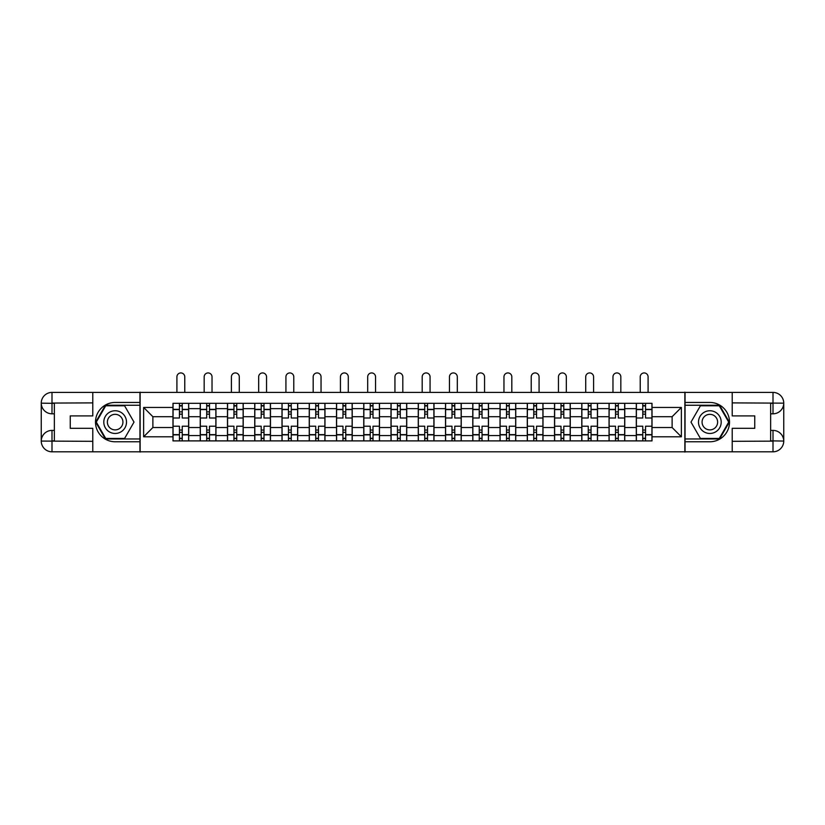 <?xml version="1.0" encoding="UTF-8"?>
<svg xmlns="http://www.w3.org/2000/svg" width="825" height="825" viewBox="0 0 825 825"><rect width="100%" height="100%" fill="white"/><g stroke="black" fill="none" stroke-linecap="round" stroke-linejoin="round"><path stroke-width="1.24" d="M88.069 451.811L736.931 451.811M736.931 392.411L88.069 392.411M200.227 440.89L200.227 408.653L188.698 408.653L188.698 440.89M188.698 408.653L188.698 403.332M200.227 408.653L200.227 403.332M215.954 403.332L215.954 440.89M227.483 440.89L227.483 403.332M243.21 403.332L243.21 440.89M254.739 440.89L254.739 403.332M270.466 403.332L270.466 440.89M281.995 440.89L281.995 403.332M297.722 403.332L297.722 440.89M309.251 440.89L309.251 403.332M324.968 403.332L324.968 440.89M336.507 440.89L336.507 403.332M352.223 403.332L352.223 440.89M363.753 440.89L363.753 403.332M379.479 403.332L379.479 440.89M391.009 440.89L391.009 403.332M406.735 403.332L406.735 440.89M418.265 440.89L418.265 403.332M433.991 403.332L433.991 440.89M445.521 440.89L445.521 403.332M461.247 403.332L461.247 440.89M472.777 440.89L472.777 403.332M488.493 403.332L488.493 440.89M500.032 440.89L500.032 403.332M515.749 403.332L515.749 440.89M527.278 440.89L527.278 403.332M543.005 403.332L543.005 440.89M554.534 440.89L554.534 403.332M570.261 403.332L570.261 440.89M581.79 440.89L581.79 403.332M597.517 403.332L597.517 440.89M609.046 440.89L609.046 403.332M624.773 403.332L624.773 440.89M636.302 440.89L636.302 403.332M636.302 427.525L624.773 427.525M609.046 427.525L597.517 427.525M581.79 427.525L570.261 427.525M554.534 427.525L543.005 427.525M527.278 427.525L515.749 427.525M500.032 427.525L488.493 427.525M472.777 427.525L461.247 427.525M445.521 427.525L433.991 427.525M418.265 427.525L406.735 427.525M391.009 427.525L379.479 427.525M363.753 427.525L352.223 427.525M336.507 427.525L324.968 427.525M309.251 427.525L297.722 427.525M281.995 427.525L270.466 427.525M254.739 427.525L243.21 427.525M227.483 427.525L215.954 427.525M200.227 427.525L188.698 427.525M636.302 416.697L624.773 416.697M609.046 416.697L597.517 416.697M581.79 416.697L570.261 416.697M554.534 416.697L543.005 416.697M527.278 416.697L515.749 416.697M500.032 416.697L488.493 416.697M472.777 416.697L461.247 416.697M445.521 416.697L433.991 416.697M418.265 416.697L406.735 416.697M391.009 416.697L379.479 416.697M363.753 416.697L352.223 416.697M336.507 416.697L324.968 416.697M309.251 416.697L297.722 416.697M281.995 416.697L270.466 416.697M254.739 416.697L243.21 416.697M227.483 416.697L215.954 416.697M200.227 416.697L188.698 416.697M152.883 427.525L172.982 427.525L172.982 416.697L152.883 416.697L152.883 427.525L143.632 436.786L143.632 407.437L172.982 407.437L172.982 416.697M652.018 416.697L652.018 427.525L672.117 427.525L672.117 416.697L652.018 416.697L652.018 403.332L172.982 403.332L172.982 407.437M652.018 407.437L681.368 407.437L681.368 436.786L652.018 436.786L652.018 427.525M172.982 427.525L172.982 440.89L652.018 440.89L652.018 436.786M172.982 436.786L143.632 436.786M684.863 452.069L684.863 392.143M140.137 452.069L140.137 392.143M182.243 438.271L179.438 438.271M179.438 405.952L182.243 405.952M209.488 438.271L206.693 438.271M206.693 405.952L209.488 405.952M236.744 438.271L233.949 438.271M233.949 405.952L236.744 405.952M264 438.271L261.205 438.271M261.205 405.952L264 405.952M291.256 438.271L288.461 438.271M288.461 405.952L291.256 405.952M318.512 438.271L315.717 438.271M315.717 405.952L318.512 405.952M345.757 438.271L342.963 438.271M342.963 405.952L345.757 405.952M373.013 438.271L370.219 438.271M370.219 405.952L373.013 405.952M400.269 438.271L397.475 438.271M397.475 405.952L400.269 405.952M427.525 438.271L424.731 438.271M424.731 405.952L427.525 405.952M454.781 438.271L451.987 438.271M451.987 405.952L454.781 405.952M482.037 438.271L479.243 438.271M479.243 405.952L482.037 405.952M509.283 438.271L506.488 438.271M506.488 405.952L509.283 405.952M536.539 438.271L533.744 438.271M533.744 405.952L536.539 405.952M563.795 438.271L561 438.271M561 405.952L563.795 405.952M591.051 438.271L588.256 438.271M588.256 405.952L591.051 405.952M618.307 438.271L615.512 438.271M615.512 405.952L618.307 405.952M645.562 438.271L642.757 438.271M642.757 405.952L645.562 405.952M143.632 407.437L152.883 416.697M672.117 427.525L681.368 436.786M672.117 416.697L681.368 407.437M188.616 440.89L188.616 418.007L182.243 418.007L182.243 403.332M179.438 403.332L179.438 418.007L173.064 418.007L173.064 403.332M184.769 392.143L184.769 376.86A3.929 3.929 0 0 0 180.84 372.931A3.929 3.929 0 0 0 176.911 376.86L176.911 392.143M188.616 418.007L188.616 403.332M173.064 440.89L173.064 426.216L179.438 426.216L179.438 440.89M182.243 440.89L182.243 426.216L188.616 426.216M179.438 414.16L182.243 414.16M173.064 426.216L173.064 418.007M182.243 430.062L179.438 430.062M182.243 438.622L179.438 438.622M179.438 432.331L182.243 432.331M182.243 411.892L179.438 411.892M179.438 405.601L182.243 405.601M54.357 413.81L51.996 413.81A10.746 10.746 0 0 1 41.25 403.157A10.746 10.746 0 0 1 51.996 392.411L139.961 392.411L139.961 402.456L115.149 402.456A19.656 19.656 0 0 0 95.494 422.111A19.656 19.656 0 0 0 115.149 441.767L139.961 441.767L139.961 451.811L51.996 451.811A10.746 10.746 0 0 1 41.25 441.066A10.746 10.746 0 0 1 51.996 430.403L54.357 430.403M139.961 441.767L139.961 402.456M92.792 392.411L92.792 415.903L70.249 415.903L70.249 428.309L92.792 428.309L92.792 451.811M51.996 413.81A10.746 10.746 0 0 1 41.25 403.157L51.996 403.332L51.996 413.81A10.746 10.746 0 0 1 41.25 403.157L41.25 441.066L92.792 441.323M51.996 441.323L51.996 451.811A10.746 10.746 0 0 1 41.25 441.066A10.746 10.746 0 0 1 51.996 430.403L51.996 440.89L54.357 440.89L54.357 403.332L51.996 403.332M139.961 405.25L105.414 405.25L95.679 422.111L105.414 438.972L139.961 438.972M770.643 430.403L773.004 430.403A10.746 10.746 0 0 1 783.75 441.066A10.746 10.746 0 0 1 773.004 451.811L685.039 451.811L685.039 441.767L709.851 441.767A19.656 19.656 0 0 0 729.506 422.111A19.656 19.656 0 0 0 709.851 402.456L685.039 402.456L685.039 392.411L773.004 392.411A10.746 10.746 0 0 1 783.75 403.157A10.746 10.746 0 0 1 773.004 413.81L770.643 413.81M685.039 402.456L685.039 441.767M732.208 451.811L732.208 428.309L754.751 428.309L754.751 415.903L732.208 415.903L732.208 392.411M773.004 430.403A10.746 10.746 0 0 1 783.75 441.066L773.004 440.89L773.004 430.403A10.746 10.746 0 0 1 783.75 441.066L783.75 403.157L732.208 402.889M773.004 402.889L773.004 392.411A10.746 10.746 0 0 1 783.75 403.157A10.746 10.746 0 0 1 773.004 413.81L773.004 403.332L770.643 403.332L770.643 440.89L773.004 440.89M685.039 438.972L719.586 438.972L729.321 422.111L719.586 405.25L685.039 405.25M103.795 422.111A11.354 11.354 0 0 0 115.149 433.465A11.354 11.354 0 0 0 126.503 422.111A11.354 11.354 0 0 0 115.149 410.757A11.354 11.354 0 0 0 103.795 422.111M107.374 422.111A7.776 7.776 0 0 0 115.149 429.887A7.776 7.776 0 0 0 122.925 422.111A7.776 7.776 0 0 0 115.149 414.336A7.776 7.776 0 0 0 107.374 422.111M124.585 405.776L134.011 422.111L124.585 438.446L105.724 438.446L96.288 422.111L105.724 405.776L124.585 405.776M698.497 422.111A11.354 11.354 0 0 0 709.851 433.465A11.354 11.354 0 0 0 721.205 422.111A11.354 11.354 0 0 0 709.851 410.757A11.354 11.354 0 0 0 698.497 422.111M702.075 422.111A7.776 7.776 0 0 0 709.851 429.887A7.776 7.776 0 0 0 717.626 422.111A7.776 7.776 0 0 0 709.851 414.336A7.776 7.776 0 0 0 702.075 422.111M719.276 405.776L728.712 422.111L719.276 438.446L700.415 438.446L690.989 422.111L700.415 405.776L719.276 405.776M215.872 440.89L215.872 418.007L209.488 418.007L209.488 403.332M206.693 403.332L206.693 418.007L200.32 418.007L200.32 403.332M212.025 392.143L212.025 376.86A3.929 3.929 0 0 0 208.096 372.931A3.929 3.929 0 0 0 204.167 376.86L204.167 392.143M215.872 418.007L215.872 403.332M200.32 440.89L200.32 426.216L206.693 426.216L206.693 440.89M209.488 440.89L209.488 426.216L215.872 426.216M206.693 414.16L209.488 414.16M200.32 426.216L200.32 418.007M209.488 430.062L206.693 430.062M209.488 438.622L206.693 438.622M206.693 432.331L209.488 432.331M209.488 411.892L206.693 411.892M206.693 405.601L209.488 405.601M243.127 440.89L243.127 418.007L236.744 418.007L236.744 403.332M233.949 403.332L233.949 418.007L227.576 418.007L227.576 403.332M239.281 392.143L239.281 376.86A3.929 3.929 0 0 0 235.352 372.931A3.929 3.929 0 0 0 231.412 376.86L231.412 392.143M243.127 418.007L243.127 403.332M227.576 440.89L227.576 426.216L233.949 426.216L233.949 440.89M236.744 440.89L236.744 426.216L243.127 426.216M233.949 414.16L236.744 414.16M227.576 426.216L227.576 418.007M236.744 430.062L233.949 430.062M236.744 438.622L233.949 438.622M233.949 432.331L236.744 432.331M236.744 411.892L233.949 411.892M233.949 405.601L236.744 405.601M270.373 440.89L270.373 418.007L264 418.007L264 403.332M261.205 403.332L261.205 418.007L254.832 418.007L254.832 403.332M266.537 392.143L266.537 376.86A3.929 3.929 0 0 0 262.597 372.931A3.929 3.929 0 0 0 258.668 376.86L258.668 392.143M270.373 418.007L270.373 403.332M254.832 440.89L254.832 426.216L261.205 426.216L261.205 440.89M264 440.89L264 426.216L270.373 426.216M261.205 414.16L264 414.16M254.832 426.216L254.832 418.007M264 430.062L261.205 430.062M264 438.622L261.205 438.622M261.205 432.331L264 432.331M264 411.892L261.205 411.892M261.205 405.601L264 405.601M297.629 440.89L297.629 418.007L291.256 418.007L291.256 403.332M288.461 403.332L288.461 418.007L282.078 418.007L282.078 403.332M293.782 392.143L293.782 376.86A3.929 3.929 0 0 0 289.853 372.931A3.929 3.929 0 0 0 285.924 376.86L285.924 392.143M297.629 418.007L297.629 403.332M282.078 440.89L282.078 426.216L288.461 426.216L288.461 440.89M291.256 440.89L291.256 426.216L297.629 426.216M288.461 414.16L291.256 414.16M282.078 426.216L282.078 418.007M291.256 430.062L288.461 430.062M291.256 438.622L288.461 438.622M288.461 432.331L291.256 432.331M291.256 411.892L288.461 411.892M288.461 405.601L291.256 405.601M324.885 440.89L324.885 418.007L318.512 418.007L318.512 403.332M315.717 403.332L315.717 418.007L309.334 418.007L309.334 403.332M321.038 392.143L321.038 376.86A3.929 3.929 0 0 0 317.109 372.931A3.929 3.929 0 0 0 313.18 376.86L313.18 392.143M324.885 418.007L324.885 403.332M309.334 440.89L309.334 426.216L315.717 426.216L315.717 440.89M318.512 440.89L318.512 426.216L324.885 426.216M315.717 414.16L318.512 414.16M309.334 426.216L309.334 418.007M318.512 430.062L315.717 430.062M318.512 438.622L315.717 438.622M315.717 432.331L318.512 432.331M318.512 411.892L315.717 411.892M315.717 405.601L318.512 405.601M352.141 440.89L352.141 418.007L345.757 418.007L345.757 403.332M342.963 403.332L342.963 418.007L336.59 418.007L336.59 403.332M348.294 392.143L348.294 376.86A3.929 3.929 0 0 0 344.365 372.931A3.929 3.929 0 0 0 340.436 376.86L340.436 392.143M352.141 418.007L352.141 403.332M336.59 440.89L336.59 426.216L342.963 426.216L342.963 440.89M345.757 440.89L345.757 426.216L352.141 426.216M342.963 414.16L345.757 414.16M336.59 426.216L336.59 418.007M345.757 430.062L342.963 430.062M345.757 438.622L342.963 438.622M342.963 432.331L345.757 432.331M345.757 411.892L342.963 411.892M342.963 405.601L345.757 405.601M379.397 440.89L379.397 418.007L373.013 418.007L373.013 403.332M370.219 403.332L370.219 418.007L363.846 418.007L363.846 403.332M375.55 392.143L375.55 376.86A3.929 3.929 0 0 0 371.621 372.931A3.929 3.929 0 0 0 367.692 376.86L367.692 392.143M379.397 418.007L379.397 403.332M363.846 440.89L363.846 426.216L370.219 426.216L370.219 440.89M373.013 440.89L373.013 426.216L379.397 426.216M370.219 414.16L373.013 414.16M363.846 426.216L363.846 418.007M373.013 430.062L370.219 430.062M373.013 438.622L370.219 438.622M370.219 432.331L373.013 432.331M373.013 411.892L370.219 411.892M370.219 405.601L373.013 405.601M406.642 440.89L406.642 418.007L400.269 418.007L400.269 403.332M397.475 403.332L397.475 418.007L391.102 418.007L391.102 403.332M402.806 392.143L402.806 376.86A3.929 3.929 0 0 0 398.877 372.931A3.929 3.929 0 0 0 394.938 376.86L394.938 392.143M406.642 418.007L406.642 403.332M391.102 440.89L391.102 426.216L397.475 426.216L397.475 440.89M400.269 440.89L400.269 426.216L406.642 426.216M397.475 414.16L400.269 414.16M391.102 426.216L391.102 418.007M400.269 430.062L397.475 430.062M400.269 438.622L397.475 438.622M397.475 432.331L400.269 432.331M400.269 411.892L397.475 411.892M397.475 405.601L400.269 405.601M433.898 440.89L433.898 418.007L427.525 418.007L427.525 403.332M424.731 403.332L424.731 418.007L418.358 418.007L418.358 403.332M430.062 392.143L430.062 376.86A3.929 3.929 0 0 0 426.123 372.931A3.929 3.929 0 0 0 422.194 376.86L422.194 392.143M433.898 418.007L433.898 403.332M418.358 440.89L418.358 426.216L424.731 426.216L424.731 440.89M427.525 440.89L427.525 426.216L433.898 426.216M424.731 414.16L427.525 414.16M418.358 426.216L418.358 418.007M427.525 430.062L424.731 430.062M427.525 438.622L424.731 438.622M424.731 432.331L427.525 432.331M427.525 411.892L424.731 411.892M424.731 405.601L427.525 405.601M461.154 440.89L461.154 418.007L454.781 418.007L454.781 403.332M451.987 403.332L451.987 418.007L445.603 418.007L445.603 403.332M457.308 392.143L457.308 376.86A3.929 3.929 0 0 0 453.379 372.931A3.929 3.929 0 0 0 449.45 376.86L449.45 392.143M461.154 418.007L461.154 403.332M445.603 440.89L445.603 426.216L451.987 426.216L451.987 440.89M454.781 440.89L454.781 426.216L461.154 426.216M451.987 414.16L454.781 414.16M445.603 426.216L445.603 418.007M454.781 430.062L451.987 430.062M454.781 438.622L451.987 438.622M451.987 432.331L454.781 432.331M454.781 411.892L451.987 411.892M451.987 405.601L454.781 405.601M488.41 440.89L488.41 418.007L482.037 418.007L482.037 403.332M479.243 403.332L479.243 418.007L472.859 418.007L472.859 403.332M484.564 392.143L484.564 376.86A3.929 3.929 0 0 0 480.635 372.931A3.929 3.929 0 0 0 476.706 376.86L476.706 392.143M488.41 418.007L488.41 403.332M472.859 440.89L472.859 426.216L479.243 426.216L479.243 440.89M482.037 440.89L482.037 426.216L488.41 426.216M479.243 414.16L482.037 414.16M472.859 426.216L472.859 418.007M482.037 430.062L479.243 430.062M482.037 438.622L479.243 438.622M479.243 432.331L482.037 432.331M482.037 411.892L479.243 411.892M479.243 405.601L482.037 405.601M515.666 440.89L515.666 418.007L509.283 418.007L509.283 403.332M506.488 403.332L506.488 418.007L500.115 418.007L500.115 403.332M511.82 392.143L511.82 376.86A3.929 3.929 0 0 0 507.891 372.931A3.929 3.929 0 0 0 503.962 376.86L503.962 392.143M515.666 418.007L515.666 403.332M500.115 440.89L500.115 426.216L506.488 426.216L506.488 440.89M509.283 440.89L509.283 426.216L515.666 426.216M506.488 414.16L509.283 414.16M500.115 426.216L500.115 418.007M509.283 430.062L506.488 430.062M509.283 438.622L506.488 438.622M506.488 432.331L509.283 432.331M509.283 411.892L506.488 411.892M506.488 405.601L509.283 405.601M542.922 440.89L542.922 418.007L536.539 418.007L536.539 403.332M533.744 403.332L533.744 418.007L527.371 418.007L527.371 403.332M539.076 392.143L539.076 376.86A3.929 3.929 0 0 0 535.147 372.931A3.929 3.929 0 0 0 531.217 376.86L531.217 392.143M542.922 418.007L542.922 403.332M527.371 440.89L527.371 426.216L533.744 426.216L533.744 440.89M536.539 440.89L536.539 426.216L542.922 426.216M533.744 414.16L536.539 414.16M527.371 426.216L527.371 418.007M536.539 430.062L533.744 430.062M536.539 438.622L533.744 438.622M533.744 432.331L536.539 432.331M536.539 411.892L533.744 411.892M533.744 405.601L536.539 405.601M570.168 440.89L570.168 418.007L563.795 418.007L563.795 403.332M561 403.332L561 418.007L554.627 418.007L554.627 403.332M566.332 392.143L566.332 376.86A3.929 3.929 0 0 0 562.403 372.931A3.929 3.929 0 0 0 558.463 376.86L558.463 392.143M570.168 418.007L570.168 403.332M554.627 440.89L554.627 426.216L561 426.216L561 440.89M563.795 440.89L563.795 426.216L570.168 426.216M561 414.16L563.795 414.16M554.627 426.216L554.627 418.007M563.795 430.062L561 430.062M563.795 438.622L561 438.622M561 432.331L563.795 432.331M563.795 411.892L561 411.892M561 405.601L563.795 405.601M597.424 440.89L597.424 418.007L591.051 418.007L591.051 403.332M588.256 403.332L588.256 418.007L581.873 418.007L581.873 403.332M593.587 392.143L593.587 376.86A3.929 3.929 0 0 0 589.648 372.931A3.929 3.929 0 0 0 585.719 376.86L585.719 392.143M597.424 418.007L597.424 403.332M581.873 440.89L581.873 426.216L588.256 426.216L588.256 440.89M591.051 440.89L591.051 426.216L597.424 426.216M588.256 414.16L591.051 414.16M581.873 426.216L581.873 418.007M591.051 430.062L588.256 430.062M591.051 438.622L588.256 438.622M588.256 432.331L591.051 432.331M591.051 411.892L588.256 411.892M588.256 405.601L591.051 405.601M624.68 440.89L624.68 418.007L618.307 418.007L618.307 403.332M615.512 403.332L615.512 418.007L609.128 418.007L609.128 403.332M620.833 392.143L620.833 376.86A3.929 3.929 0 0 0 616.904 372.931A3.929 3.929 0 0 0 612.975 376.86L612.975 392.143M624.68 418.007L624.68 403.332M609.128 440.89L609.128 426.216L615.512 426.216L615.512 440.89M618.307 440.89L618.307 426.216L624.68 426.216M615.512 414.16L618.307 414.16M609.128 426.216L609.128 418.007M618.307 430.062L615.512 430.062M618.307 438.622L615.512 438.622M615.512 432.331L618.307 432.331M618.307 411.892L615.512 411.892M615.512 405.601L618.307 405.601M651.936 440.89L651.936 418.007L645.562 418.007L645.562 403.332M642.757 403.332L642.757 418.007L636.384 418.007L636.384 403.332M648.089 392.143L648.089 376.86A3.929 3.929 0 0 0 644.16 372.931A3.929 3.929 0 0 0 640.231 376.86L640.231 392.143M651.936 418.007L651.936 403.332M636.384 440.89L636.384 426.216L642.757 426.216L642.757 440.89M645.562 440.89L645.562 426.216L651.936 426.216M642.757 414.16L645.562 414.16M636.384 426.216L636.384 418.007M645.562 430.062L642.757 430.062M645.562 438.622L642.757 438.622M642.757 432.331L645.562 432.331M645.562 411.892L642.757 411.892M642.757 405.601L645.562 405.601M609.046 408.653L597.517 408.653M581.79 408.653L570.261 408.653M554.534 408.653L543.005 408.653M527.278 408.653L515.749 408.653M500.032 408.653L488.493 408.653M472.777 408.653L461.247 408.653M445.521 408.653L433.991 408.653M418.265 408.653L406.735 408.653M391.009 408.653L379.479 408.653M363.753 408.653L352.223 408.653M336.507 408.653L324.968 408.653M309.251 408.653L297.722 408.653M281.995 408.653L270.466 408.653M254.739 408.653L243.21 408.653M227.483 408.653L215.954 408.653M636.302 408.653L624.773 408.653M609.046 435.559L597.517 435.559M581.79 435.559L570.261 435.559M554.534 435.559L543.005 435.559M527.278 435.559L515.749 435.559M500.032 435.559L488.493 435.559M472.777 435.559L461.247 435.559M445.521 435.559L433.991 435.559M418.265 435.559L406.735 435.559M391.009 435.559L379.479 435.559M363.753 435.559L352.223 435.559M336.507 435.559L324.968 435.559M309.251 435.559L297.722 435.559M281.995 435.559L270.466 435.559M254.739 435.559L243.21 435.559M227.483 435.559L215.954 435.559M200.227 435.559L188.698 435.559M636.302 435.559L624.773 435.559M188.616 409.355L182.243 409.355M179.438 409.355L173.064 409.355M179.438 409.592L173.064 409.592M179.438 434.631L173.064 434.631M179.438 434.868L173.064 434.868M188.616 434.868L182.243 434.868M188.616 409.592L182.243 409.592M188.616 434.631L182.243 434.631M92.792 402.889L51.748 403.074M41.25 441.066A10.746 10.746 0 0 1 51.996 430.403M41.25 403.157A10.746 10.746 0 0 1 51.996 392.411L51.996 402.889M732.208 441.323L773.252 441.138M783.75 403.157A10.746 10.746 0 0 1 773.004 413.81M783.75 441.066A10.746 10.746 0 0 1 773.004 451.811L773.004 441.323M215.872 409.355L209.488 409.355M206.693 409.355L200.32 409.355M206.693 409.592L200.32 409.592M206.693 434.631L200.32 434.631M206.693 434.868L200.32 434.868M215.872 434.868L209.488 434.868M215.872 409.592L209.488 409.592M215.872 434.631L209.488 434.631M243.127 409.355L236.744 409.355M233.949 409.355L227.576 409.355M233.949 409.592L227.576 409.592M233.949 434.631L227.576 434.631M233.949 434.868L227.576 434.868M243.127 434.868L236.744 434.868M243.127 409.592L236.744 409.592M243.127 434.631L236.744 434.631M270.373 409.355L264 409.355M261.205 409.355L254.832 409.355M261.205 409.592L254.832 409.592M261.205 434.631L254.832 434.631M261.205 434.868L254.832 434.868M270.373 434.868L264 434.868M270.373 409.592L264 409.592M270.373 434.631L264 434.631M297.629 409.355L291.256 409.355M288.461 409.355L282.078 409.355M288.461 409.592L282.078 409.592M288.461 434.631L282.078 434.631M288.461 434.868L282.078 434.868M297.629 434.868L291.256 434.868M297.629 409.592L291.256 409.592M297.629 434.631L291.256 434.631M324.885 409.355L318.512 409.355M315.717 409.355L309.334 409.355M315.717 409.592L309.334 409.592M315.717 434.631L309.334 434.631M315.717 434.868L309.334 434.868M324.885 434.868L318.512 434.868M324.885 409.592L318.512 409.592M324.885 434.631L318.512 434.631M352.141 409.355L345.757 409.355M342.963 409.355L336.59 409.355M342.963 409.592L336.59 409.592M342.963 434.631L336.59 434.631M342.963 434.868L336.59 434.868M352.141 434.868L345.757 434.868M352.141 409.592L345.757 409.592M352.141 434.631L345.757 434.631M379.397 409.355L373.013 409.355M370.219 409.355L363.846 409.355M370.219 409.592L363.846 409.592M370.219 434.631L363.846 434.631M370.219 434.868L363.846 434.868M379.397 434.868L373.013 434.868M379.397 409.592L373.013 409.592M379.397 434.631L373.013 434.631M406.642 409.355L400.269 409.355M397.475 409.355L391.102 409.355M397.475 409.592L391.102 409.592M397.475 434.631L391.102 434.631M397.475 434.868L391.102 434.868M406.642 434.868L400.269 434.868M406.642 409.592L400.269 409.592M406.642 434.631L400.269 434.631M433.898 409.355L427.525 409.355M424.731 409.355L418.358 409.355M424.731 409.592L418.358 409.592M424.731 434.631L418.358 434.631M424.731 434.868L418.358 434.868M433.898 434.868L427.525 434.868M433.898 409.592L427.525 409.592M433.898 434.631L427.525 434.631M461.154 409.355L454.781 409.355M451.987 409.355L445.603 409.355M451.987 409.592L445.603 409.592M451.987 434.631L445.603 434.631M451.987 434.868L445.603 434.868M461.154 434.868L454.781 434.868M461.154 409.592L454.781 409.592M461.154 434.631L454.781 434.631M488.41 409.355L482.037 409.355M479.243 409.355L472.859 409.355M479.243 409.592L472.859 409.592M479.243 434.631L472.859 434.631M479.243 434.868L472.859 434.868M488.41 434.868L482.037 434.868M488.41 409.592L482.037 409.592M488.41 434.631L482.037 434.631M515.666 409.355L509.283 409.355M506.488 409.355L500.115 409.355M506.488 409.592L500.115 409.592M506.488 434.631L500.115 434.631M506.488 434.868L500.115 434.868M515.666 434.868L509.283 434.868M515.666 409.592L509.283 409.592M515.666 434.631L509.283 434.631M542.922 409.355L536.539 409.355M533.744 409.355L527.371 409.355M533.744 409.592L527.371 409.592M533.744 434.631L527.371 434.631M533.744 434.868L527.371 434.868M542.922 434.868L536.539 434.868M542.922 409.592L536.539 409.592M542.922 434.631L536.539 434.631M570.168 409.355L563.795 409.355M561 409.355L554.627 409.355M561 409.592L554.627 409.592M561 434.631L554.627 434.631M561 434.868L554.627 434.868M570.168 434.868L563.795 434.868M570.168 409.592L563.795 409.592M570.168 434.631L563.795 434.631M597.424 409.355L591.051 409.355M588.256 409.355L581.873 409.355M588.256 409.592L581.873 409.592M588.256 434.631L581.873 434.631M588.256 434.868L581.873 434.868M597.424 434.868L591.051 434.868M597.424 409.592L591.051 409.592M597.424 434.631L591.051 434.631M624.68 409.355L618.307 409.355M615.512 409.355L609.128 409.355M615.512 409.592L609.128 409.592M615.512 434.631L609.128 434.631M615.512 434.868L609.128 434.868M624.68 434.868L618.307 434.868M624.68 409.592L618.307 409.592M624.68 434.631L618.307 434.631M651.936 409.355L645.562 409.355M642.757 409.355L636.384 409.355M642.757 409.592L636.384 409.592M642.757 434.631L636.384 434.631M642.757 434.868L636.384 434.868M651.936 434.868L645.562 434.868M651.936 409.592L645.562 409.592M651.936 434.631L645.562 434.631"/></g></svg>
